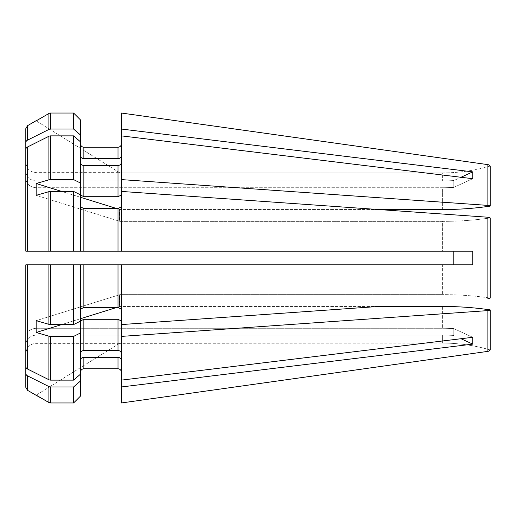 <?xml version="1.0" encoding="UTF-8"?>
<svg xmlns="http://www.w3.org/2000/svg" width="516" height="516" viewBox="0 0 516 516"><rect width="100%" height="100%" fill="white"/><g stroke="black" fill="none" stroke-linecap="round" stroke-linejoin="round"><path stroke-width="0.39" stroke-dasharray="2.58 1.94" d="M472.759 251.169L472.759 264.831L453.796 264.831L453.796 251.169L472.759 251.169L80.438 251.169L80.438 194.848L80.438 206.819L83.85 208.529L117.996 208.529L121.415 206.819L121.415 251.169L121.415 191.43L378.699 209.541L119.989 209.541L119.467 215.314L119.989 221.37L442.393 221.37C458.66 221.364 474.591 220.222 490.2 217.945L490.2 298.055C474.591 295.778 458.66 294.636 442.393 294.63C458.66 294.636 474.591 295.778 490.2 298.055M442.393 209.541L442.393 187.721A170.145 147.35 180 0 0 453.796 187.392L472.759 178.71L453.796 187.392L453.796 180.561L453.796 187.392A170.145 147.35 0 0 1 442.393 187.721L36.043 187.721C29.922 187.102 26.503 184.135 25.8 178.826L25.8 251.169L25.8 178.826C26.503 184.135 29.922 187.102 36.043 187.721L36.043 189.378L36.043 187.721L442.393 187.721L442.393 209.541C458.66 209.541 474.591 208.4 490.2 206.116L487.878 205.4L487.878 164.63M36.043 251.169L36.043 189.385L36.043 251.169L442.393 251.169L442.393 221.37C458.66 221.364 474.591 220.222 490.2 217.945M460.982 338.728L472.759 344.12L472.759 337.29L453.796 328.608L453.796 335.439L453.796 328.608L472.759 337.29L121.415 380.131L121.415 264.831L121.415 324.57L378.699 306.459L119.989 306.459A682.939 341.469 0 0 0 119.467 306.601L116.668 307.471M121.415 321.01L121.415 353.473C121.176 351.706 120.041 350.719 117.996 350.512L117.996 319.301L121.415 321.01L121.415 336.4L487.878 310.6L490.2 309.884C474.591 307.601 458.66 306.459 442.393 306.459L442.393 328.279L442.393 306.459M25.8 366.45L25.8 264.831L27.509 264.831L27.509 369.017A3.418 2.961 180 0 1 25.8 366.45L25.8 264.831M378.699 209.541L119.989 209.541A682.939 341.469 180 0 1 119.467 209.399A682.939 341.469 0 0 0 119.989 209.541L119.467 215.314L119.467 209.399L119.467 221.229L119.467 215.314L119.989 221.37A682.939 341.469 0 0 1 119.467 221.229L36.184 195.338L48.91 191.662L48.91 251.169L25.8 251.169M25.8 149.55A3.418 2.961 180 0 1 27.509 146.983L48.91 136.269A3.412 2.954 180 0 1 50.62 135.869L50.62 179.6A3.412 1.709 -0 0 0 48.91 179.832L36.184 183.509L116.668 208.529M80.438 197.267L61.668 191.43M25.8 387.355L25.8 344.004C26.503 338.696 29.922 335.729 36.043 335.11L36.043 343.366L36.043 335.11L442.393 335.11A170.145 147.35 180 0 1 453.796 335.439A170.145 147.35 0 0 0 442.393 335.11L442.393 343.095C458.66 343.095 474.591 345.378 490.2 349.945L490.2 309.884M83.85 368.766L83.85 357.343C81.812 357.549 80.67 358.536 80.438 360.303L80.438 321.01L83.85 319.301L117.996 319.301M121.415 336.4L121.415 360.303C121.176 358.536 120.041 357.549 117.996 357.343L83.85 357.343M80.438 318.733L61.668 324.57M27.509 264.831L50.62 264.831L50.62 324.57L73.607 324.57L80.438 321.01L80.438 353.473L80.438 321.01M378.699 306.459L119.989 306.459L119.467 300.686L119.989 294.63L119.467 300.686L119.989 306.459A682.939 341.469 180 0 0 119.467 306.601L119.467 294.771L36.184 320.662L48.91 324.338A3.412 1.709 0 0 0 50.62 324.57M36.184 332.491L119.467 306.601L119.467 294.771A682.939 341.469 180 0 1 119.989 294.63L442.393 294.63L119.989 294.63A682.939 341.469 0 0 0 119.467 294.771L36.184 320.662L36.184 332.491L48.91 336.168L48.91 379.731L27.509 369.017M472.759 344.12L121.415 386.955L121.415 360.303L121.415 386.955M80.438 360.303L80.438 396.127L80.438 360.303L80.438 381.034L73.607 386.955L50.62 386.955L50.62 402.964M25.8 373.281A3.418 2.961 180 0 0 27.509 375.848L48.91 386.561A3.412 2.954 180 0 0 50.62 386.955M490.2 349.945C474.591 345.378 458.66 343.095 442.393 343.095L119.989 343.095A682.939 682.939 0 0 0 119.467 343.366L442.393 343.095L442.393 335.11L36.043 335.11C29.922 335.729 26.503 338.696 25.8 344.004L25.8 353.615L25.8 344.004M36.184 395.153L119.467 343.366A682.939 682.939 0 0 1 119.989 343.095L36.043 395.237M36.184 183.509L36.184 195.338L119.467 221.229A682.939 341.469 180 0 0 119.989 221.37L442.393 221.37L442.393 251.169L453.796 251.169L73.607 251.169L73.607 191.43L83.85 196.699L117.996 196.699L121.415 194.99L121.415 179.6L487.878 205.4M73.607 191.43L50.62 191.43L50.62 251.169L73.607 251.169L48.91 251.169M48.91 336.168A3.412 1.709 0 0 0 50.62 336.4L73.607 336.4L80.438 332.975M48.91 113.494L48.91 129.439L27.509 140.152A3.418 2.961 180 0 0 25.8 142.719L25.8 171.996C26.503 177.304 29.922 180.271 36.043 180.89L36.043 172.634L36.043 180.89L442.393 180.89A170.145 147.35 180 0 0 453.796 180.561L472.759 171.88L121.415 129.045L121.415 155.697C121.176 157.464 120.041 158.451 117.996 158.657L117.996 147.234C120.073 147.028 121.208 145.886 121.415 143.809L121.415 113.036L121.415 143.809M48.91 129.439A3.412 2.954 180 0 1 50.62 129.045L73.607 129.045L73.607 113.036L50.62 113.036L50.62 129.045M117.996 158.657L83.85 158.657C81.812 158.451 80.67 157.464 80.438 155.697L80.438 134.966L73.607 129.045M50.62 179.6L73.607 179.6L80.438 183.025L80.438 141.79L73.607 135.869L50.62 135.869M121.415 179.6L121.415 251.169M119.467 172.634L36.184 120.847L119.989 172.905L442.393 172.905L119.989 172.905A682.939 682.939 0 0 1 119.467 172.634L119.989 172.905A682.939 682.939 0 0 1 119.467 172.634L36.043 172.634C29.876 172.08 26.464 168.668 25.8 162.385L25.8 171.996C26.503 177.304 29.922 180.271 36.043 180.89L442.393 180.89A170.145 147.35 0 0 0 453.796 180.561L460.982 177.272M442.393 172.905C458.66 172.905 474.591 170.622 490.2 166.055C474.591 170.622 458.66 172.905 442.393 172.905L442.393 180.89L442.393 172.905M83.85 158.657L83.85 147.234L117.996 147.234M80.438 119.873L80.438 134.966M80.438 309.181L83.85 307.471L83.85 264.831L80.438 264.831L80.438 321.152L80.438 264.831L453.796 264.831L442.393 264.831L442.393 294.63L442.393 264.831L36.043 264.831L36.043 326.615L36.043 264.831M83.85 196.699L83.85 165.488C81.812 165.281 80.67 164.294 80.438 162.527L80.438 194.99M25.8 142.719L25.8 128.645M472.759 171.88L472.759 178.71L121.415 135.869L121.415 155.697M121.415 129.045L121.415 113.036M121.415 135.869L121.415 162.527C121.176 164.294 120.041 165.281 117.996 165.488L83.85 165.488M121.415 194.99L121.415 162.527M121.415 206.819L121.415 191.43M83.85 307.471L117.996 307.471L121.415 309.181L121.415 324.57M121.415 309.181L121.415 264.831L83.85 264.831M121.415 380.131L121.415 353.473M121.415 360.303L121.415 402.964M490.2 206.116L490.2 166.055M36.043 328.279C29.922 328.898 26.503 331.865 25.8 337.174C26.503 331.865 29.922 328.898 36.043 328.279L442.393 328.279A170.145 147.35 180 0 1 453.796 328.608A170.145 147.35 0 0 0 442.393 328.279L36.043 328.279L36.043 326.622L36.043 328.279M50.62 264.831L73.607 264.831L50.62 264.831M80.438 251.169L80.438 206.819L80.438 251.169M117.996 350.512L83.85 350.512C81.812 350.719 80.67 351.706 80.438 353.473L80.438 374.21L73.607 380.131L73.607 336.4M73.607 402.964L73.607 386.955M80.438 396.127L80.438 381.034M48.91 379.731A3.412 2.954 180 0 0 50.62 380.131L73.607 380.131M80.438 353.473L80.438 374.21M73.607 324.57L73.607 264.831L80.438 264.831L80.438 321.152M80.438 194.848L80.438 206.819M73.607 179.6L73.607 135.869M80.438 162.527L80.438 183.025M80.438 155.697L80.438 141.79M50.62 191.43A3.412 1.709 -0 0 0 48.91 191.662M472.759 264.831L121.415 264.831M27.509 125.691L27.509 140.152M48.91 136.269L48.91 179.832M48.91 264.831L48.91 324.338M117.996 307.471L117.996 264.831M27.509 375.848L27.509 390.309M48.91 386.561L48.91 402.506M487.878 351.37L487.878 310.6M487.878 298.77L487.878 217.23M27.509 146.983L27.509 251.169M83.85 251.169L83.85 208.529M117.996 251.169L117.996 208.529M117.996 196.699L117.996 165.488M117.996 368.766L117.996 357.343M83.85 350.512L83.85 319.301M50.62 336.4L50.62 380.131M119.467 343.366L36.043 343.366C29.876 343.92 26.464 347.332 25.8 353.615"/><path stroke-width="0.77" d="M378.699 209.541L442.393 209.541L378.699 209.541L487.878 217.23L490.2 217.945L487.878 217.23L121.415 191.43L121.415 251.169L73.607 251.169L80.438 251.169L80.438 194.848L73.607 191.43L73.607 251.169L50.62 251.169L50.62 191.43A3.412 1.709 180 0 0 48.91 191.662L36.184 195.338L36.184 183.509L48.91 179.832L48.91 136.269L27.509 146.983A3.418 2.961 0 0 0 25.8 149.55L25.8 251.169L27.509 251.169L27.509 146.983M27.509 251.169L50.62 251.169L25.8 251.169L25.8 149.55M121.415 251.169L472.759 251.169L453.796 251.169L453.796 264.831L472.759 264.831L121.415 264.831L121.415 402.964L487.878 351.37A3.412 3.412 0 0 0 490.2 349.945A3.412 3.412 0 0 1 487.878 351.37L121.415 402.964M25.8 366.45L25.8 264.831L36.043 264.831L25.8 264.831L25.8 366.45A3.418 2.961 0 0 0 27.509 369.017L48.91 379.731A3.412 2.954 0 0 0 50.62 380.131L73.607 380.131L73.607 336.4L80.438 332.975L80.438 264.831L73.607 264.831L73.607 324.57L80.438 321.152M50.62 380.131L50.62 336.4A3.412 1.709 180 0 1 48.91 336.168L36.184 332.491L36.184 320.662L48.91 324.338L48.91 264.831L25.8 264.831M50.62 191.43L73.607 191.43M80.438 206.819L83.85 208.529L117.996 208.529L121.415 206.819M116.668 208.529L80.438 197.267M61.668 191.43L36.184 183.509M460.982 338.728L472.759 344.12L121.415 386.955M48.91 386.561A3.412 2.954 -0 0 0 50.62 386.955L73.607 386.955L73.607 402.964L50.62 402.964L48.91 402.506L48.91 386.561L27.509 375.848A3.418 2.961 -0 0 1 25.8 373.281L25.8 344.004M80.438 332.975L80.438 381.034L73.607 386.955M121.415 360.303C121.176 358.536 120.041 357.549 117.996 357.343L83.85 357.343C81.812 357.549 80.67 358.536 80.438 360.303M121.415 380.131L472.759 337.29L472.759 344.12M442.393 306.459L378.699 306.459L442.393 306.459C458.66 306.459 474.591 307.601 490.2 309.884A3.412 1.709 180 0 1 487.878 310.6L487.878 351.37M116.668 307.471L80.438 318.733M61.668 324.57L36.184 332.491M50.62 336.4L73.607 336.4M80.438 321.01L83.85 319.301L117.996 319.301L121.415 321.01M121.415 336.4L487.878 310.6M117.996 368.766C120.041 369.005 121.176 370.146 121.415 372.191C121.176 370.146 120.041 369.005 117.996 368.766L83.85 368.766L117.996 368.766L117.996 357.343M80.438 372.191C80.67 370.146 81.812 369.005 83.85 368.766C81.812 369.005 80.67 370.146 80.438 372.191M36.043 395.237L48.91 402.506L50.62 402.964L73.607 402.964L80.438 396.127L80.438 381.034M48.91 136.269A3.412 2.954 0 0 1 50.62 135.869L73.607 135.869L73.607 179.6L80.438 183.025L80.438 194.848M80.438 183.025L80.438 141.79L73.607 135.869M121.415 162.527C121.176 164.294 120.041 165.281 117.996 165.488L83.85 165.488C81.812 165.281 80.67 164.294 80.438 162.527M460.982 177.272L472.759 171.88L472.759 178.71L121.415 135.869L121.415 179.6L487.878 205.4A3.412 1.709 180 0 1 490.2 206.116C474.591 208.4 458.66 209.541 442.393 209.541M490.2 206.116L490.2 166.055A3.412 3.412 0 0 0 487.878 164.63L487.878 205.4M472.759 171.88L121.415 129.045L121.415 113.036L487.878 164.63A3.412 3.412 0 0 1 490.2 166.055M80.438 155.697C80.67 157.464 81.812 158.451 83.85 158.657L83.85 147.234C81.812 146.996 80.67 145.854 80.438 143.809C80.67 145.854 81.812 146.996 83.85 147.234L117.996 147.234C120.073 147.028 121.208 145.886 121.415 143.809M80.438 119.873L73.607 113.036L80.438 119.873L80.438 134.966L73.607 129.045L50.62 129.045L50.62 113.036A3.412 3.412 0 0 0 48.91 113.494L36.184 120.847L48.91 113.494A3.412 3.412 0 0 1 50.62 113.036L73.607 113.036L73.607 129.045M48.91 264.831L117.996 264.831L117.996 307.471L121.415 309.181M121.415 264.831L117.996 264.831M48.91 324.338A3.412 1.709 180 0 0 50.62 324.57L73.607 324.57M73.607 179.6L50.62 179.6A3.412 1.709 180 0 0 48.91 179.832M121.415 191.43L121.415 179.6M25.8 128.645L25.8 142.719A3.418 2.961 0 0 1 27.509 140.152L27.509 125.691L25.8 128.645M25.8 142.719L25.8 162.385M27.509 140.152L48.91 129.439A3.412 2.954 0 0 1 50.62 129.045M121.415 129.045L121.415 135.869M25.8 373.281L25.8 387.355L27.509 390.309L27.509 375.848M490.2 309.884L490.2 349.945M490.2 298.055L487.878 298.77L490.2 298.055L490.2 217.945M36.184 395.153L48.91 402.506M36.043 264.831L50.62 264.831L50.62 324.57M121.415 155.697C121.176 157.464 120.041 158.451 117.996 158.657L83.85 158.657M80.438 194.99L83.85 196.699L117.996 196.699L121.415 194.99M80.438 309.181L83.85 307.471L117.996 307.471M83.85 319.301L83.85 350.512C81.812 350.719 80.67 351.706 80.438 353.473M121.415 353.473C121.176 351.706 120.041 350.719 117.996 350.512L83.85 350.512M80.438 374.21L73.607 380.131M73.607 402.964L80.438 396.127M80.438 141.79L80.438 134.966M378.699 306.459L121.415 324.57M472.759 251.169L472.759 264.831M36.043 251.169L25.8 251.169M121.415 113.036L487.878 164.63M48.91 251.169L48.91 191.662M48.91 379.731L48.91 336.168M27.509 369.017L27.509 264.831M50.62 179.6L50.62 135.869M48.91 129.439L48.91 113.494M487.878 217.23L487.878 298.77M117.996 147.234L117.996 158.657M83.85 165.488L83.85 196.699M117.996 165.488L117.996 196.699M83.85 264.831L83.85 307.471M83.85 208.529L83.85 251.169M117.996 208.529L117.996 251.169M117.996 319.301L117.996 350.512M83.85 357.343L83.85 368.766M50.62 402.964L50.62 386.955M27.509 125.691L36.184 120.68M27.509 390.309L36.184 395.32"/></g></svg>
